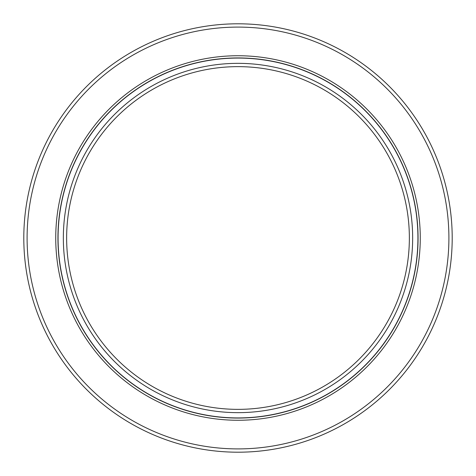 <?xml version="1.0" encoding="UTF-8"?>
<svg xmlns="http://www.w3.org/2000/svg" width="476" height="476" viewBox="0 0 476 476"><rect width="100%" height="100%" fill="white"/><g stroke="black" fill="none" stroke-linecap="round" stroke-linejoin="round"><path stroke-width="0.71" d="M238 58.072A179.928 179.928 0 0 1 417.928 238A179.928 179.928 0 0 1 238 417.928A179.928 179.928 0 0 1 58.072 238A179.928 179.928 0 0 1 238 58.072M238 63.344A174.656 174.656 0 0 1 412.656 238A174.656 174.656 0 0 1 238 412.656A174.656 174.656 0 0 1 63.344 238A174.656 174.656 0 0 1 238 63.344M238 66.64A171.36 171.36 0 0 1 409.36 238A171.36 171.36 0 0 1 238 409.36A171.36 171.36 0 0 1 66.64 238A171.36 171.36 0 0 1 238 66.64M238 23.8A214.2 214.2 0 0 0 23.8 238A214.2 214.2 0 0 0 238 452.2A214.2 214.2 0 0 0 452.2 238A214.2 214.2 0 0 0 238 23.8M238 27.096A210.904 210.904 0 0 1 448.904 238A210.904 210.904 0 0 1 238 448.904A210.904 210.904 0 0 1 27.096 238A210.904 210.904 0 0 1 238 27.096M238 55.74A182.26 182.26 0 0 1 420.26 238A182.26 182.26 0 0 1 238 420.26A182.26 182.26 0 0 1 55.74 238A182.26 182.26 0 0 1 238 55.74M238 57.935A180.065 180.065 0 0 1 418.065 238A180.065 180.065 0 0 1 238 418.065A180.065 180.065 0 0 1 57.935 238A180.065 180.065 0 0 1 238 57.935"/></g></svg>
